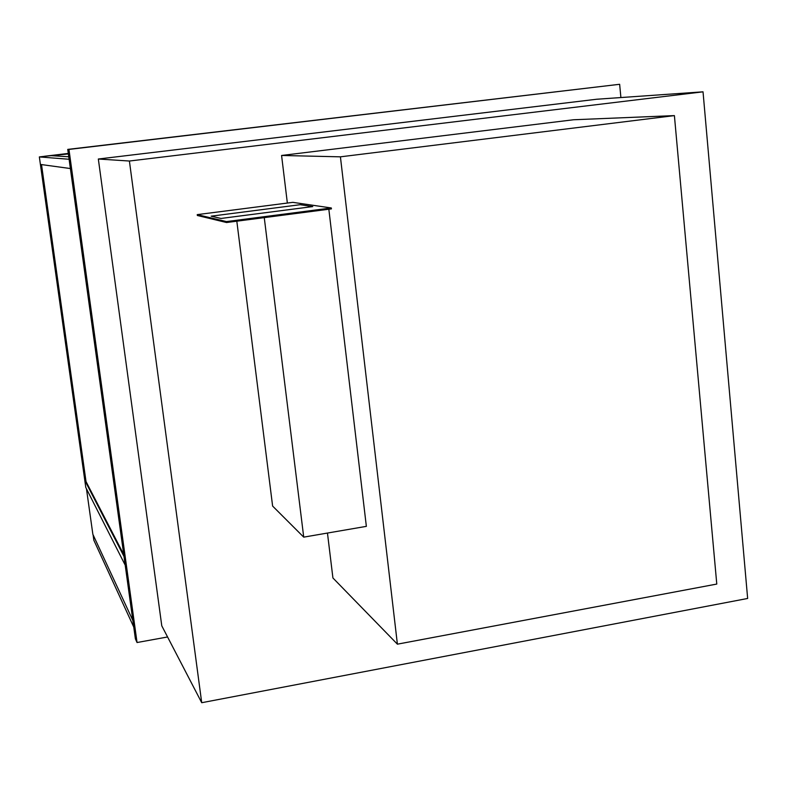 <?xml version="1.0" encoding="UTF-8"?>
<svg xmlns="http://www.w3.org/2000/svg" width="787" height="787" viewBox="0 0 787 787"><rect width="100%" height="100%" fill="white"/><g stroke="black" fill="none" stroke-linecap="round" stroke-linejoin="round"><path stroke-width="1.18" d="M69.108 159.269L39.35 156.928L85.793 487.478L125.202 565.155L86.462 488.796L92.856 534.294L132.836 620.431L93.073 534.757L93.84 540.226L133.751 627.052M714.753 561.613L714.576 559.685M167.572 636.978L137.046 642.526L68.951 149.422L619.644 84.288L620.894 97.558M201.718 702.712L161.778 625.822L98.336 159.013L596.703 99.241L703.027 91.823L129.402 161.03L201.718 702.712L747.65 598.464L703.027 91.823M137.046 642.526L135.384 638.837L67.741 149.402L619.644 84.288M68.951 149.422L67.741 149.402M98.336 159.013L129.402 161.03M287.353 203.046L281.579 155.472L573.526 119.762L674.4 115.61L340.417 156.829L397.396 644.169L716.78 584.062L674.4 115.61M327.461 533.055L332.921 577.973L397.396 644.169M281.579 155.472L340.417 156.829M123.726 554.481L86.019 481.555L41.514 164.581M124.002 556.458L85.458 481.644L86.019 481.555M85.458 481.644L40.914 164.503L70.387 168.546M39.35 156.928L50.378 155.61L68.764 156.77M44.328 156.338L68.371 153.937M68.302 153.435L44.318 156.288M236.818 221.196L272.617 506.071L303.723 537.137L366.358 526.355L328.838 209.234M303.723 537.137L264.265 217.625M197.232 214.625L197.34 215.481L226.567 222.524L331.425 208.889L331.317 207.965L292.803 202.348L197.232 214.625L226.449 221.59L331.317 207.965M226.567 222.524L226.449 221.59M312.764 206.578L300.162 204.699L211.182 216.179L220.999 218.461L312.764 206.578L220.999 218.452L211.182 216.179"/></g></svg>
